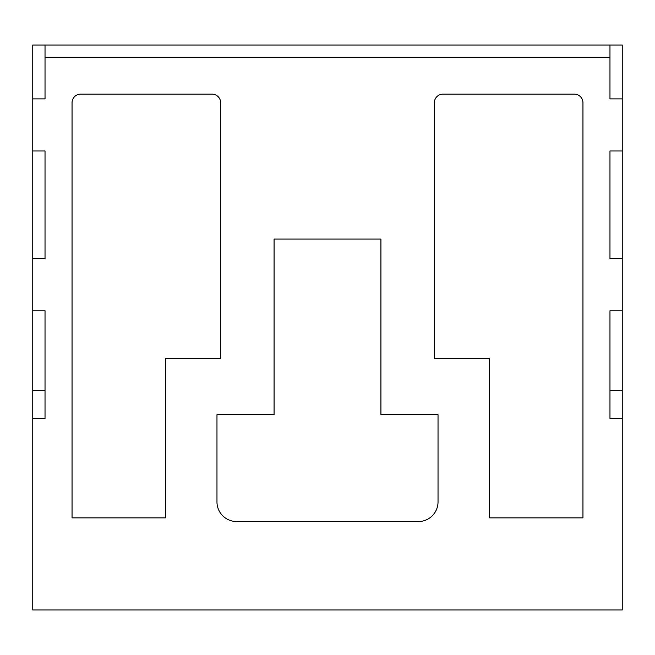 <?xml version="1.0" encoding="UTF-8"?>
<svg xmlns="http://www.w3.org/2000/svg" width="655" height="655" viewBox="0 0 655 655"><rect width="100%" height="100%" fill="white"/><g stroke="black" fill="none" stroke-linecap="round" stroke-linejoin="round"><path stroke-width="0.98" d="M438.031 414.697L438.031 501.894A19.65 19.65 0 0 1 418.381 521.544L236.619 521.544A19.65 19.65 0 0 1 216.969 501.894L216.969 414.697L274.077 414.697L274.077 239.075L380.923 239.075L380.923 414.697L438.031 414.697M32.75 418.447L32.75 609.969L622.25 609.969L622.25 418.447L609.969 418.447L609.969 310.765L622.25 310.765L622.25 258.659L609.969 258.659L609.969 150.977L622.25 150.977L622.25 98.872L609.969 98.872L609.969 57.312L45.031 57.312L45.031 98.872L32.75 98.872L32.75 150.977L45.031 150.977L45.031 258.659L32.75 258.659L32.75 310.765L45.031 310.765L45.031 418.447L32.75 418.447L32.75 310.765M80.647 94.156L212.056 94.156A8.597 8.597 0 0 1 220.653 102.753L220.653 358.203L165.387 358.203L165.387 517.859L72.05 517.859L72.05 102.753A8.597 8.597 0 0 1 80.647 94.156M489.613 517.859L489.613 358.203L434.347 358.203L434.347 102.753A8.597 8.597 0 0 1 442.944 94.156L574.353 94.156A8.597 8.597 0 0 1 582.95 102.753L582.95 517.859L489.613 517.859M32.75 258.659L32.75 150.977M32.75 98.872L32.75 45.031L45.031 45.031L45.031 57.312M622.25 98.872L622.25 45.031L609.969 45.031L609.969 57.312M622.25 258.659L622.25 150.977M622.25 418.447L622.25 310.765M45.031 418.447L45.031 390.658L32.75 390.658M45.031 258.659L45.031 150.977M45.031 45.031L609.969 45.031M609.969 258.659L609.969 150.977M609.969 418.447L609.969 390.658L622.25 390.658"/></g></svg>
